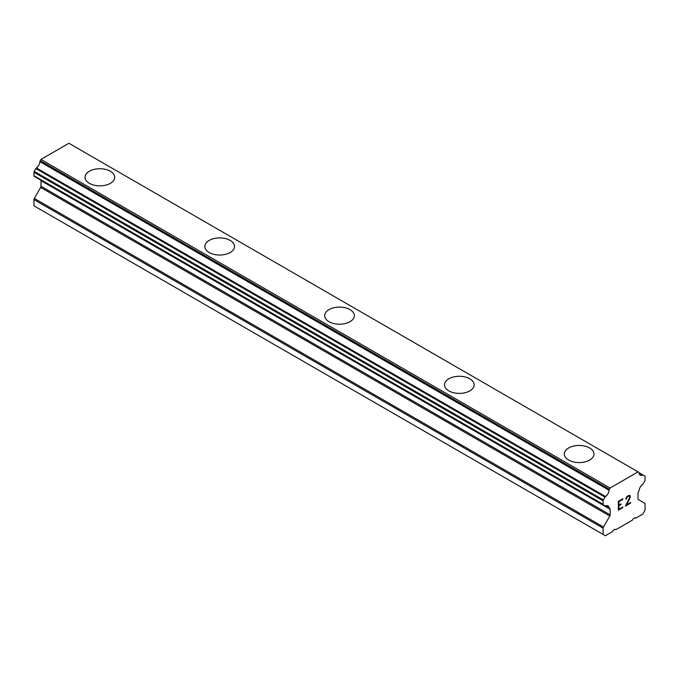 <?xml version="1.0" encoding="UTF-8"?>
<svg xmlns="http://www.w3.org/2000/svg" width="679" height="679" viewBox="0 0 679 679"><rect width="100%" height="100%" fill="white"/><g stroke="black" fill="none" stroke-linecap="round" stroke-linejoin="round"><path stroke-width="1.02" d="M85.028 177.295A14.828 8.564 180 0 1 94.177 169.385A14.828 8.564 180 0 1 110.338 171.235A14.828 8.564 180 0 1 114.683 177.304A14.828 8.564 180 0 1 105.525 185.197A14.828 8.564 180 0 1 89.365 183.347A14.828 8.564 180 0 1 85.028 177.295A14.828 8.564 180 0 1 94.186 169.402A14.828 8.564 180 0 1 110.338 171.252A14.828 8.564 180 0 1 114.683 177.295M230.164 240.434A14.828 8.564 180 0 1 234.501 246.477A14.828 8.564 180 0 1 225.352 254.379A14.828 8.564 180 0 1 209.191 252.529A14.828 8.564 180 0 1 204.846 246.469A14.828 8.564 180 0 1 214.012 238.575A14.828 8.564 180 0 1 230.164 240.434M204.846 246.469A14.828 8.564 180 0 1 214.004 238.558A14.828 8.564 180 0 1 230.164 240.417A14.828 8.564 180 0 1 234.501 246.469M349.982 309.616A14.828 8.564 180 0 1 354.328 315.659A14.828 8.564 180 0 1 345.178 323.56A14.828 8.564 180 0 1 329.018 321.702A14.828 8.564 180 0 1 324.672 315.65A14.828 8.564 180 0 1 333.83 307.757A14.828 8.564 180 0 1 349.982 309.616M324.672 315.65A14.828 8.564 180 0 1 333.822 307.74A14.828 8.564 180 0 1 349.982 309.599A14.828 8.564 180 0 1 354.328 315.65M444.499 384.832A14.828 8.564 180 0 1 453.648 376.921A14.828 8.564 180 0 1 469.809 378.78A14.828 8.564 180 0 1 474.154 384.84A14.828 8.564 180 0 1 464.996 392.742A14.828 8.564 180 0 1 448.836 390.883A14.828 8.564 180 0 1 444.499 384.832A14.828 8.564 180 0 1 453.657 376.938A14.828 8.564 180 0 1 469.809 378.797A14.828 8.564 180 0 1 474.154 384.832M564.317 454.022A14.828 8.564 180 0 1 573.483 446.12A14.828 8.564 180 0 1 589.635 447.97A14.828 8.564 180 0 1 593.972 454.022M589.635 447.953A14.828 8.564 180 0 1 593.972 454.013A14.828 8.564 180 0 1 584.823 461.915A14.828 8.564 180 0 1 568.663 460.065A14.828 8.564 180 0 1 564.317 454.013A14.828 8.564 180 0 1 573.475 446.103A14.828 8.564 180 0 1 589.635 447.953M618.875 505.159L621.013 503.928L621.013 504.514L618.875 505.753L618.875 509.275L622.796 507.009L622.796 507.595L618.365 510.158L618.365 501.34L622.796 498.785L622.796 499.371L618.875 501.637L618.875 505.159L618.858 501.628L622.779 499.362L622.779 498.793M621.013 504.514L620.996 503.937M618.875 505.753L620.996 504.505M618.875 509.275L618.858 505.745M622.796 507.595L622.779 507.018M618.365 510.141L622.779 507.595M626.7 497.503L627.362 496.722L626.369 498.955L625.851 499.26L626.208 497.656L627.337 496.162L629.543 495.314L630.282 496.179L629.908 495.517M630.282 496.179L630.282 497.045L630.273 496.171M630.282 497.045L629.917 498.106L630.273 497.036M629.917 498.106L628.839 500.381L629.908 498.097M628.839 500.381L626.471 504.887L628.83 500.372M626.471 504.887L630.638 502.485L630.638 503.071L630.63 502.494M625.401 506.076L630.63 503.063L625.393 506.101L629.764 497.291L629.433 495.933L627.371 496.731L629.416 495.925M626.369 498.955L626.692 497.503M625.851 499.243L626.352 498.955M605.515 505.855A5.933 3.42 -60 0 1 607.926 505.838A5.933 3.42 -60 0 1 609.122 507.934L605.515 505.855A1.273 0.73 -60 0 1 604.997 505.855L603.376 504.921A1.273 0.73 -60 0 1 603.113 504.336L603.113 500.839A1.273 0.73 -60 0 1 603.376 499.956L605.006 497.13A1.273 0.73 -60 0 1 605.524 496.536A5.933 3.42 -60 0 0 609.122 490.306A1.273 0.73 -60 0 1 609.377 489.262L610.09 488.031L638.073 471.871L638.786 472.287A1.273 0.73 -60 0 1 639.041 473.034A5.933 3.42 -60 0 0 640.229 475.122A5.933 3.42 -60 0 0 642.64 475.105A1.273 0.73 -60 0 1 643.149 475.105L644.787 476.047A1.273 0.73 -60 0 1 645.05 476.633L645.05 480.121A1.273 0.73 -60 0 1 644.787 481.012L643.166 483.821A1.273 0.73 -60 0 1 642.648 484.416A5.933 3.42 -60 0 0 639.041 490.662A1.273 0.73 -60 0 1 638.659 491.477L638.362 491.986A1.698 0.976 -60 0 0 638.014 493.175L638.014 498.768A1.698 0.976 -60 0 0 638.362 499.54L644.702 503.198A1.698 0.976 -60 0 1 645.05 503.979L645.05 510.218L642.801 514.113L635.688 518.221L634.941 517.788L633.142 518.824L632.395 520.122L615.768 529.722L615.021 529.289L613.222 530.324L612.475 531.623L605.362 535.731L603.113 534.432L603.113 528.186A1.698 0.976 -60 0 1 603.461 527.006L609.801 516.032L40.638 187.429L34.298 198.404A1.698 0.976 120 0 0 33.95 199.584L33.95 205.83L603.113 534.432M609.801 516.032A1.698 0.976 -60 0 0 610.149 514.852L610.149 509.258A1.698 0.976 -60 0 0 609.801 508.478L609.504 508.308A1.273 0.73 -60 0 1 609.352 508.257A1.273 0.73 -60 0 1 609.122 507.934M40.901 180.173A1.698 0.976 -60 0 1 40.986 180.656L40.986 186.25A1.698 0.976 -60 0 1 40.638 187.429M35.834 177.253L604.997 505.855L35.834 177.253A1.273 0.73 120 0 0 35.843 177.253M638.073 471.871L68.91 143.269L40.927 159.429L40.214 160.66A1.273 0.73 120 0 0 39.959 161.704A5.933 3.42 -60 0 1 36.36 167.934A1.273 0.73 120 0 0 35.851 168.528L34.213 171.354A1.273 0.73 120 0 0 33.95 172.237L33.95 175.734A1.273 0.73 120 0 0 34.213 176.319L603.376 504.921M643.149 475.105L639.041 472.728L643.149 475.105M610.09 488.031L40.927 159.429M609.122 490.306L39.959 161.704M609.233 508.147L605.345 505.906M642.64 475.105L639.041 473.034M609.377 489.262L40.214 160.66M605.524 496.536L36.36 167.934M605.006 497.13L35.851 168.528M603.376 499.956L34.213 171.354M603.113 500.839L33.95 172.237M603.113 504.336L33.95 175.734M610.149 509.258L40.986 180.656M610.149 514.852L40.986 186.25M603.461 527.006L34.298 198.404M603.113 528.186L33.95 199.584M638.786 472.287L638.277 471.99M609.352 508.257L605.295 505.914"/></g></svg>
